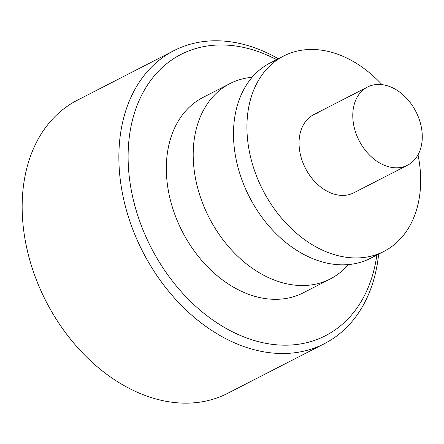 <?xml version="1.0" encoding="UTF-8"?>
<svg xmlns="http://www.w3.org/2000/svg" width="444" height="444" viewBox="0 0 444 444"><rect width="100%" height="100%" fill="white"/><g stroke="black" fill="none" stroke-linecap="round" stroke-linejoin="round"><path stroke-width="0.67" d="M276.562 59.668A158.114 114.818 62.8 0 0 197.369 48.08A158.114 114.818 62.8 0 0 141.275 225.519A158.114 114.818 62.8 0 0 309.052 342.08A158.114 114.818 62.8 0 0 376.851 255.034M378.632 254.118A164.702 119.603 -117.2 0 1 324.398 343.673A164.702 119.603 -117.2 0 1 307.348 350.272A164.702 119.603 -117.2 0 1 137.357 240.437A164.702 119.603 -117.2 0 1 173.965 50.627A164.702 119.603 -117.2 0 1 191.014 44.023A164.702 119.603 -117.2 0 1 278.344 58.758M173.965 50.627L77.256 100.272A164.702 119.603 62.8 0 0 40.648 290.082A164.702 119.603 62.8 0 0 210.639 399.916A164.702 119.603 62.8 0 0 227.689 393.317L324.398 343.673M403.041 166.961A43.923 31.896 -117.2 0 1 357.709 137.673A43.923 31.896 -117.2 0 1 367.471 87.057A43.923 31.896 -117.2 0 1 372.017 85.298A43.923 31.896 -117.2 0 1 417.349 114.585A43.923 31.896 -117.2 0 1 407.586 165.201A43.923 31.896 -117.2 0 1 403.041 166.961M348.301 264.607A109.801 79.731 -117.2 0 1 330.219 278.971A109.801 79.731 -117.2 0 1 318.853 283.372A109.801 79.731 -117.2 0 1 205.522 210.151A109.801 79.731 -117.2 0 1 229.931 83.611A109.801 79.731 -117.2 0 1 241.297 79.21A109.801 79.731 -117.2 0 1 252.142 77.289M330.219 278.971L303.357 292.763A109.801 79.731 -117.2 0 1 291.986 297.164A109.801 79.731 -117.2 0 1 178.66 223.943A109.801 79.731 -117.2 0 1 203.063 97.397L229.931 83.611M407.586 165.201L353.857 192.785A43.923 31.896 -117.2 0 1 349.311 194.544A43.923 31.896 -117.2 0 1 303.979 165.251A43.923 31.896 -117.2 0 1 313.742 114.635A43.923 31.896 -117.2 0 1 318.287 112.876M418.015 154.823A109.801 79.731 -117.2 0 1 383.943 251.393L370.512 258.286A109.801 79.731 -117.2 0 1 359.146 262.687A109.801 79.731 -117.2 0 1 245.821 189.466A109.801 79.731 -117.2 0 1 270.224 62.92L283.655 56.027A109.801 79.731 -117.2 0 1 295.021 51.626A109.801 79.731 -117.2 0 1 381.979 84.632M383.943 251.393A109.801 79.731 -117.2 0 1 372.577 255.794A109.801 79.731 -117.2 0 1 259.252 182.567A109.801 79.731 -117.2 0 1 283.655 56.027M367.471 87.057L313.742 114.635"/></g></svg>
